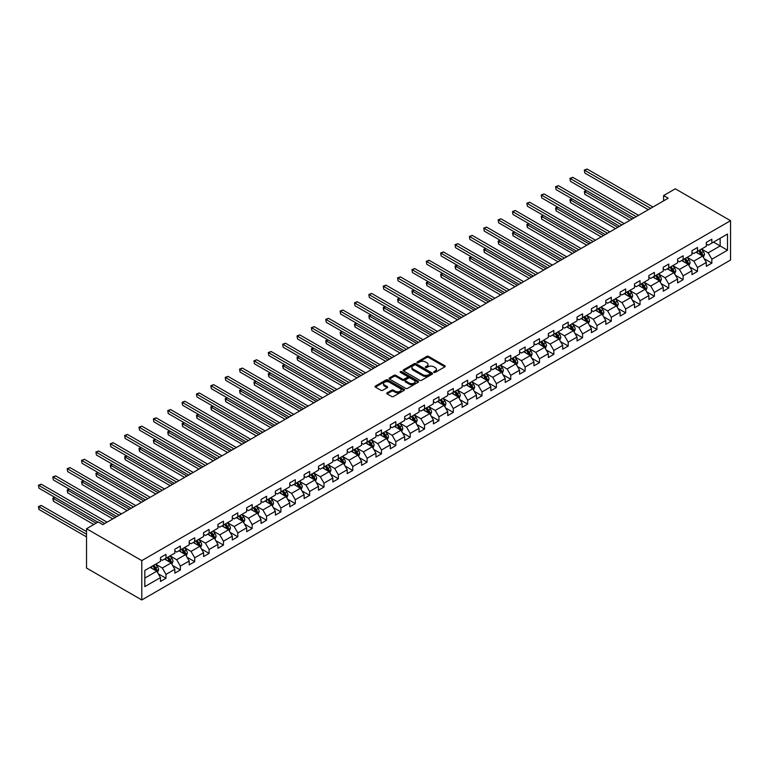 <?xml version="1.0" encoding="UTF-8"?>
<svg xmlns="http://www.w3.org/2000/svg" width="769" height="769" viewBox="0 0 769 769"><rect width="100%" height="100%" fill="white"/><g stroke="black" fill="none" stroke-linecap="round" stroke-linejoin="round"><path stroke-width="1.15" d="M433.985 372.388A0.894 0.519 0 0 0 435.244 372.388L444.847 366.842A1.278 0.74 0 0 0 445.222 366.323A1.278 0.74 0 0 0 444.847 365.794L428.583 356.403A1.278 0.74 0 0 0 426.776 356.403L417.173 361.949A0.894 0.519 0 0 0 418.432 362.68L419.682 361.959A4.095 2.365 0 0 1 425.468 361.959L426.824 362.747A4.095 2.365 0 0 1 428.016 364.419A4.095 2.365 0 0 1 426.824 366.082L425.574 366.803A0.894 0.519 0 0 0 426.843 367.534L428.083 366.813A4.095 2.365 0 0 1 433.87 366.813L435.225 367.601A4.095 2.365 0 0 1 436.427 369.264A4.095 2.365 0 0 1 435.225 370.937L433.985 371.658A0.894 0.519 0 0 0 433.985 372.388L433.985 371.658M387.095 392.824A1.278 0.74 0 0 0 386.72 393.353A1.278 0.74 0 0 0 387.095 393.872L391.661 396.506A1.278 0.74 0 0 0 393.468 396.506L404.129 390.354A1.278 0.74 0 0 0 404.504 389.825A1.278 0.74 0 0 0 404.129 389.306L387.864 379.915A1.278 0.74 0 0 0 386.057 379.915L375.387 386.067A1.278 0.74 0 0 0 375.012 386.596A1.278 0.74 0 0 0 375.387 387.115L380.905 390.296A1.278 0.74 0 0 0 382.712 390.296L387.278 387.663A1.278 0.74 0 0 0 387.653 387.143A1.278 0.74 0 0 0 387.278 386.615L384.538 385.038A3.422 1.971 0 0 1 383.539 383.644A3.422 1.971 0 0 1 385.654 381.818A3.422 1.971 0 0 1 389.374 382.251L400.091 388.432A3.422 1.971 0 0 1 401.091 389.825A3.422 1.971 0 0 1 398.976 391.652A3.422 1.971 0 0 1 395.256 391.229L393.468 390.191A1.278 0.74 0 0 0 391.661 390.191L387.095 392.824L387.095 393.872L391.661 391.258L391.661 390.191M730.55 220.693L675.297 188.799L663.609 195.557L668.213 198.21L102.835 524.631L98.23 521.968L86.532 528.726L141.784 560.62L730.55 220.693L730.55 260.037L141.784 599.964L141.784 560.62M419.768 380.28A1.278 0.74 0 0 0 421.575 380.28L432.245 374.118A1.278 0.74 0 0 0 432.62 373.599A1.278 0.74 0 0 0 432.245 373.08L415.971 363.689A1.278 0.74 0 0 0 414.164 363.689L403.504 369.841A1.278 0.74 0 0 0 403.129 370.36A1.278 0.74 0 0 0 403.504 370.889L419.768 380.28M400.736 372.581A0.894 0.519 0 0 1 401.649 372.705L418.173 382.241L407.522 388.393A1.278 0.74 0 0 1 405.715 388.393L389.45 379.002L394.007 376.387L394.007 375.32L389.45 377.954A1.278 0.74 0 0 0 389.076 378.483A1.278 0.74 0 0 0 389.45 379.002L389.45 377.954M394.007 376.387A1.278 0.74 0 0 1 395.814 376.387L395.814 375.32A1.278 0.74 0 0 0 394.007 375.32M395.814 375.32L402.418 379.127A1.278 0.74 0 0 0 404.225 379.127L407.253 377.387A1.278 0.74 0 0 0 407.628 376.858A1.278 0.74 0 0 0 407.253 376.339L400.38 372.369A0.894 0.519 0 0 1 401.649 371.638L418.192 381.193A1.278 0.74 0 0 1 418.567 381.712A1.278 0.74 0 0 1 418.192 382.231L418.192 381.193M158.308 573.828L165.998 578.269L165.998 574.385L174.842 569.281L174.842 573.165L180.369 569.973L180.369 566.099L189.203 560.995L189.203 564.869L194.73 561.687L194.73 557.804L203.574 552.7L203.574 556.583L209.091 553.392L209.091 549.508L217.935 544.404L217.935 548.287L223.462 545.096L223.462 541.213L232.296 536.108L232.296 539.992L237.823 536.8L237.823 532.927L246.666 527.822L246.666 531.696L252.184 528.505L252.184 524.631L261.027 519.527L261.027 523.41L266.555 520.219L266.555 516.335L275.389 511.231L275.389 515.115L280.916 511.923L280.916 508.04L289.759 502.936L289.759 506.819L295.286 503.628L295.286 499.744L304.12 494.65L304.12 498.523L309.647 495.332L309.647 491.458L318.491 486.354L318.491 490.228L324.009 487.046L324.009 483.163L332.852 478.058L332.852 481.942L338.379 478.751L338.379 474.867L347.213 469.763L347.213 473.646L352.74 470.455L352.74 466.572L361.584 461.467L361.584 465.351L367.101 462.159L367.101 458.286L375.945 453.181L375.945 457.055L381.472 453.873L381.472 449.99L390.306 444.886L390.306 448.769L395.833 445.578L395.833 441.694L404.677 436.59L404.677 440.474L410.204 437.282L410.204 433.399L419.038 428.295L419.038 432.178L424.565 428.987L424.565 425.113L433.408 420.009L433.408 423.882L438.926 420.691L438.926 416.817L447.769 411.713L447.769 415.596L453.297 412.405L453.297 408.522L462.131 403.417L462.131 407.301L467.658 404.11L467.658 400.226L476.501 395.122L476.501 399.005L482.019 395.814L482.019 391.93L490.862 386.836L490.862 390.71L496.389 387.518L496.389 383.644L505.223 378.54L505.223 382.414L510.751 379.232L510.751 375.349L519.594 370.245L519.594 374.128L525.121 370.937L525.121 367.053L533.955 361.949L533.955 365.833L539.482 362.641L539.482 358.758L548.326 353.653L548.326 357.537L553.843 354.346L553.843 350.472L562.687 345.368L562.687 349.241L568.214 346.06L568.214 342.176L577.048 337.072L577.048 340.955L582.575 337.764L582.575 333.881L591.419 328.776L591.419 332.66L596.936 329.468L596.936 325.585L605.78 320.481L605.78 324.364L611.307 321.173L611.307 317.299L620.141 312.195L620.141 316.069L625.668 312.887L625.668 309.003L634.512 303.899L634.512 307.783L640.039 304.591L640.039 300.708L648.873 295.604L648.873 299.487L654.4 296.296L654.4 292.412L663.243 287.308L663.243 291.191L668.761 288L668.761 284.117L677.604 279.022L677.604 282.896L683.132 279.705L683.132 275.831L691.965 270.726L691.965 274.61L697.493 271.419L697.493 267.535L706.336 262.431L706.336 266.314L711.854 263.123L711.854 259.24L727.512 250.204L727.512 234.045L720.149 238.294L720.149 245.955L727.512 250.204M165.998 578.269L160.471 581.46L160.471 577.577L144.822 586.612L144.822 570.454L160.471 561.418L160.471 557.535L165.998 554.343L165.998 558.227L174.842 553.122L174.842 549.239L180.369 546.057L180.369 549.931L189.203 544.827L189.203 540.953L194.73 537.762L194.73 541.636L203.574 536.541L203.574 532.657L209.091 529.466L209.091 533.35L217.935 528.245L217.935 524.362L223.462 521.171L223.462 525.054L232.296 519.95L232.296 516.066L237.823 512.875L237.823 516.758L246.666 511.654L246.666 507.78L252.184 504.589L252.184 508.463L261.027 503.359L261.027 499.485L266.555 496.293L266.555 500.177L275.389 495.073L275.389 491.189L280.916 487.998L280.916 491.881L289.759 486.777L289.759 482.894L295.286 479.702L295.286 483.586L304.12 478.481L304.12 474.598L309.647 471.416L309.647 475.29L318.491 470.186L318.491 466.312L324.009 463.121L324.009 467.004L332.852 461.9L332.852 458.016L338.379 454.825L338.379 458.709L347.213 453.604L347.213 449.721L352.74 446.529L352.74 450.413L361.584 445.309L361.584 441.425L367.101 438.243L367.101 442.117L375.945 437.013L375.945 433.139L381.472 429.948L381.472 433.831L390.306 428.727L390.306 424.844L395.833 421.652L395.833 425.536L404.677 420.432L404.677 416.548L410.204 413.357L410.204 417.24L419.038 412.136L419.038 408.252L424.565 405.061L424.565 408.945L433.408 403.84L433.408 399.967L438.926 396.775L438.926 400.649L447.769 395.554L447.769 391.671L453.297 388.48L453.297 392.363L462.131 387.259L462.131 383.375L467.658 380.184L467.658 384.067L476.501 378.963L476.501 375.08L482.019 371.888L482.019 375.772L490.862 370.668L490.862 366.784L496.389 363.602L496.389 367.476L505.223 362.372L505.223 358.498L510.751 355.307L510.751 359.19L519.594 354.086L519.594 350.203L525.121 347.011L525.121 350.895L533.955 345.79L533.955 341.907L539.482 338.716L539.482 342.599L548.326 337.495L548.326 333.611L553.843 330.43L553.843 334.304L562.687 329.199L562.687 325.325L568.214 322.134L568.214 326.018L577.048 320.913L577.048 317.03L582.575 313.839L582.575 317.722L591.419 312.618L591.419 308.734L596.936 305.543L596.936 309.426L605.78 304.322L605.78 300.439L611.307 297.247L611.307 301.131L620.141 296.027L620.141 292.153L625.668 288.961L625.668 292.835L634.512 287.741L634.512 283.857L640.039 280.666L640.039 284.549L648.873 279.445L648.873 275.562L654.4 272.37L654.4 276.254L663.243 271.149L663.243 267.266L668.761 264.075L668.761 267.958L677.604 262.854L677.604 258.97L683.132 255.789L683.132 259.662L691.965 254.558L691.965 250.684L697.493 247.493L697.493 251.376L706.336 246.272L706.336 242.389L711.854 239.197L711.854 243.081L727.512 234.045M164.528 559.082L171.16 562.908L162.317 568.012L155.684 564.177M160.471 559.294L162.317 560.351L165.998 558.227M162.317 568.012L165.998 574.385M171.16 562.908L174.842 569.281M178.889 550.787L185.521 554.612L176.678 559.717L170.055 555.891M174.842 550.998L176.678 552.055L180.369 549.931M176.678 559.717L180.369 566.099M185.521 554.612L189.203 560.995M193.259 542.491L199.882 546.317L191.048 551.421L184.416 547.595M189.203 542.703L191.048 543.77L194.73 541.636M191.048 551.421L194.73 557.804M199.882 546.317L203.574 552.7M207.62 534.195L214.253 538.021L205.41 543.125L198.777 539.3M203.574 534.407L205.41 535.474L209.091 533.35M205.41 543.125L209.091 549.508M214.253 538.021L217.935 544.404M221.981 525.9L228.614 529.735L219.78 534.84L213.148 531.004M217.935 526.121L219.78 527.178L223.462 525.054M219.78 534.84L223.462 541.213M228.614 529.735L232.296 536.108M236.352 517.614L242.985 521.44L234.141 526.544L227.509 522.718M232.296 517.825L234.141 518.883L237.823 516.758M234.141 526.544L237.823 532.927M242.985 521.44L246.666 527.822M250.713 509.318L257.346 513.144L248.502 518.248L241.879 514.423M246.666 509.53L248.502 510.597L252.184 508.463M248.502 518.248L252.184 524.631M257.346 513.144L261.027 519.527M265.084 501.023L271.707 504.849L262.873 509.953L256.24 506.127M261.027 501.234L262.873 502.301L266.555 500.177M262.873 509.953L266.555 516.335M271.707 504.849L275.389 511.231M279.445 492.727L286.078 496.563L277.234 501.667L270.601 497.831M275.389 492.948L277.234 494.006L280.916 491.881M277.234 501.667L280.916 508.04M286.078 496.563L289.759 502.936M293.806 484.441L300.439 488.267L291.595 493.371L284.972 489.545M289.759 484.653L291.595 485.71L295.286 483.586M291.595 493.371L295.286 499.744M300.439 488.267L304.12 494.65M308.177 476.146L314.8 479.971L305.966 485.076L299.333 481.25M304.12 476.357L305.966 477.424L309.647 475.29M305.966 485.076L309.647 491.458M314.8 479.971L318.491 486.354M322.538 467.85L329.17 471.676L320.327 476.78L313.694 472.954M318.491 468.061L320.327 469.128L324.009 467.004M320.327 476.78L324.009 483.163M329.17 471.676L332.852 478.058M336.899 459.554L343.532 463.39L334.698 468.484L328.065 464.659M332.852 459.766L334.698 460.833L338.379 458.709M334.698 468.484L338.379 474.867M343.532 463.39L347.213 469.763M351.27 451.268L357.902 455.094L349.059 460.198L342.426 456.363M347.213 451.48L349.059 452.537L352.74 450.413M349.059 460.198L352.74 466.572M357.902 455.094L361.584 461.467M365.631 442.973L372.263 446.799L363.42 451.903L356.797 448.077M361.584 443.184L363.42 444.251L367.101 442.117M363.42 451.903L367.101 458.286M372.263 446.799L375.945 453.181M380.001 434.677L386.624 438.503L377.79 443.607L371.158 439.781M375.945 434.889L377.79 435.956L381.472 433.831M377.79 443.607L381.472 449.99M386.624 438.503L390.306 444.886M394.362 426.382L400.995 430.207L392.152 435.312L385.519 431.486M390.306 426.593L392.152 427.66L395.833 425.536M392.152 435.312L395.833 441.694M400.995 430.207L404.677 436.59M408.724 418.086L415.356 421.921L406.513 427.026L399.89 423.19M404.677 418.307L406.513 419.365L410.204 417.24M406.513 427.026L410.204 433.399M415.356 421.921L419.038 428.295M423.094 409.8L429.717 413.626L420.883 418.73L414.251 414.904M419.038 410.012L420.883 411.069L424.565 408.945M420.883 418.73L424.565 425.113M429.717 413.626L433.408 420.009M437.455 401.505L444.088 405.33L435.244 410.435L428.612 406.609M433.408 401.716L435.244 402.783L438.926 400.649M435.244 410.435L438.926 416.817M444.088 405.33L447.769 411.713M451.816 393.209L458.449 397.035L449.615 402.139L442.982 398.313M447.769 393.42L449.615 394.487L453.297 392.363M449.615 402.139L453.297 408.522M458.449 397.035L462.131 403.417M466.187 384.913L472.82 388.749L463.976 393.853L457.344 390.018M462.131 385.134L463.976 386.192L467.658 384.067M463.976 393.853L467.658 400.226M472.82 388.749L476.501 395.122M480.548 376.627L487.181 380.453L478.337 385.557L471.714 381.732M476.501 376.839L478.337 377.896L482.019 375.772M478.337 385.557L482.019 391.93M487.181 380.453L490.862 386.836M494.919 368.332L501.542 372.158L492.708 377.262L486.075 373.436M490.862 368.543L492.708 369.61L496.389 367.476M492.708 377.262L496.389 383.644M501.542 372.158L505.223 378.54M509.28 360.036L515.912 363.862L507.069 368.966L500.436 365.14M505.223 360.248L507.069 361.315L510.751 359.19M507.069 368.966L510.751 375.349M515.912 363.862L519.594 370.245M523.641 351.741L530.274 355.576L521.43 360.671L514.807 356.845M519.594 351.952L521.43 353.019L525.121 350.895M521.43 360.671L525.121 367.053M530.274 355.576L533.955 361.949M538.012 343.455L544.635 347.28L535.801 352.385L529.168 348.559M533.955 343.666L535.801 344.723L539.482 342.599M535.801 352.385L539.482 358.758M544.635 347.28L548.326 353.653M552.373 335.159L559.005 338.985L550.162 344.089L543.529 340.263M548.326 335.371L550.162 336.438L553.843 334.304M550.162 344.089L553.843 350.472M559.005 338.985L562.687 345.368M566.734 326.863L573.366 330.689L564.533 335.793L557.9 331.968M562.687 327.075L564.533 328.142L568.214 326.018M564.533 335.793L568.214 342.176M573.366 330.689L577.048 337.072M581.104 318.568L587.727 322.394L578.894 327.498L572.261 323.672M577.048 318.779L578.894 319.846L582.575 317.722M578.894 327.498L582.575 333.881M587.727 322.394L591.419 328.776M595.466 310.272L602.098 314.108L593.255 319.212L586.632 315.377M591.419 310.493L593.255 311.551L596.936 309.426M593.255 319.212L596.936 325.585M602.098 314.108L605.78 320.481M609.836 301.986L616.459 305.812L607.625 310.916L600.993 307.091M605.78 302.198L607.625 303.255L611.307 301.131M607.625 310.916L611.307 317.299M616.459 305.812L620.141 312.195M624.197 293.691L630.83 297.516L621.986 302.621L615.354 298.795M620.141 293.902L621.986 294.969L625.668 292.835M621.986 302.621L625.668 309.003M630.83 297.516L634.512 303.899M638.558 285.395L645.191 289.221L636.348 294.325L629.724 290.499M634.512 285.607L636.348 286.674L640.039 284.549M636.348 294.325L640.039 300.708M645.191 289.221L648.873 295.604M652.929 277.1L659.552 280.935L650.718 286.039L644.086 282.204M648.873 277.321L650.718 278.378L654.4 276.254M650.718 286.039L654.4 292.412M659.552 280.935L663.243 287.308M667.29 268.814L673.923 272.639L665.079 277.744L658.447 273.918M663.243 269.025L665.079 270.082L668.761 267.958M665.079 277.744L668.761 284.117M673.923 272.639L677.604 279.022M681.651 260.518L688.284 264.344L679.44 269.448L672.817 265.622M677.604 260.729L679.44 261.796L683.132 259.662M679.44 269.448L683.132 275.831M688.284 264.344L691.965 270.726M696.022 252.222L702.645 256.048L693.811 261.152L687.178 257.327M691.965 252.434L693.811 253.501L697.493 251.376M693.811 261.152L697.493 267.535M702.645 256.048L706.336 262.431M713.517 242.12L720.149 245.955L708.172 252.857L701.549 249.031M706.336 244.138L708.172 245.205L711.854 243.081M708.172 252.857L711.854 259.24M86.532 528.726L86.532 568.06L141.784 599.964M663.609 195.557L663.609 200.872M144.822 578.105L156.789 571.204L150.166 567.368M156.789 571.204L160.471 577.577M704.173 258.682L711.854 263.123M689.803 266.978L697.493 271.419M675.442 275.273L683.132 279.705M661.071 283.559L668.761 288M646.71 291.855L654.4 296.296M632.349 300.15L640.039 304.591M617.978 308.446L625.668 312.887M603.617 316.732L611.307 321.173M589.256 325.027L596.936 329.468M574.885 333.323L582.575 337.764M560.524 341.619L568.214 346.06M546.153 349.914L553.843 354.346M531.792 358.2L539.482 362.641M517.431 366.496L525.121 370.937M503.061 374.791L510.751 379.232M488.7 383.087L496.389 387.518M474.338 391.373L482.019 395.814M459.968 399.669L467.658 404.11M445.607 407.964L453.297 412.405M431.236 416.26L438.926 420.691M416.875 424.546L424.565 428.987M402.514 432.841L410.204 437.282M388.143 441.137L395.833 445.578M373.782 449.432L381.472 453.873M359.421 457.728L367.101 462.159M345.05 466.014L352.74 470.455M330.689 474.31L338.379 478.751M316.319 482.605L324.009 487.046M301.957 490.901L309.647 495.332M287.596 499.187L295.286 503.628M273.226 507.482L280.916 511.923M258.865 515.778L266.555 520.219M244.504 524.074L252.184 528.505M230.133 532.359L237.823 536.8M215.772 540.655L223.462 545.096M201.411 548.951L209.091 553.392M187.04 557.246L194.73 561.687M172.679 565.542L180.369 569.973M434.341 372.513L435.225 372.004A4.095 2.365 0 0 0 436.427 370.331L436.427 369.264M428.016 364.419L428.016 365.477A4.095 2.365 0 0 1 426.824 367.149L425.93 367.659M444.838 366.851L428.583 357.47A1.278 0.74 0 0 0 426.776 357.47L417.529 362.805M432.245 373.08L432.245 374.118L415.971 364.746A1.278 0.74 0 0 0 414.164 364.746L403.514 370.898M429.986 373.965A0.894 0.519 0 0 0 429.986 373.234L415.702 364.987A0.894 0.519 0 0 0 414.433 364.987L413.126 365.746A4.095 2.365 0 0 0 411.924 367.419A4.095 2.365 0 0 0 413.126 369.082L422.892 374.724A4.095 2.365 0 0 0 428.669 374.724L429.986 373.965L429.986 375.032A0.894 0.519 0 0 0 430.246 374.666L430.246 373.599M411.924 367.419L411.924 368.476A4.095 2.365 0 0 0 413.126 370.149L413.126 369.082M429.986 375.032L428.669 375.781A4.095 2.365 0 0 1 422.892 375.781L413.126 370.149M395.814 376.387L402.418 380.194A1.278 0.74 0 0 0 404.225 380.194L407.253 378.444A1.278 0.74 0 0 0 407.628 377.925L407.628 376.858M409.262 383.087A3.422 1.971 0 0 0 412.991 383.51A3.422 1.971 0 0 0 415.097 381.684A3.422 1.971 0 0 0 414.097 380.29L410.329 378.117A1.278 0.74 0 0 0 408.522 378.117L405.494 379.857A1.278 0.74 0 0 0 405.119 380.386A1.278 0.74 0 0 0 405.494 380.905L409.262 383.087L409.262 384.144A3.422 1.971 0 0 0 412.991 384.577A3.422 1.971 0 0 0 415.097 382.751L415.097 381.684M405.119 380.386L405.119 381.443A1.278 0.74 0 0 0 405.494 381.972L405.494 380.905M409.262 384.144L405.494 381.972M401.091 389.825L401.091 390.892A3.422 1.971 0 0 1 398.976 392.719A3.422 1.971 0 0 1 395.256 392.286L393.468 391.258A1.278 0.74 0 0 0 391.661 391.258M383.539 383.644L383.539 384.711A3.422 1.971 0 0 0 384.538 386.105L384.538 385.038M387.259 387.672L384.538 386.105M404.129 389.306L404.129 390.354L387.864 380.972A1.278 0.74 0 0 0 386.057 380.972L375.407 387.124M703.375 257.307L704.471 254.549A3.451 1.99 -120 0 0 703.375 251.617L701.472 249.079M698.156 253.462L696.868 251.732M586.564 190.625L584.815 191.635L584.815 194.288L629.907 220.328M698.617 250.723L700.521 253.261A3.451 1.99 60 0 1 701.501 255.337L702.606 254.702A3.451 1.99 -120 0 0 701.626 252.626L699.723 250.088M698.858 250.588L700.963 253.405A1.759 1.019 60 0 1 701.28 253.933L702.606 254.702M584.815 194.288L584.305 191.346L632.205 219.002M584.305 191.346L586.363 190.51M650.622 208.361L584.815 170.372L587.112 169.036L652.929 207.034M648.325 209.697L584.815 173.025L584.305 170.074L587.112 169.036M584.815 173.025L584.305 170.074M689.014 265.603L690.11 262.844A3.451 1.99 -120 0 0 689.005 259.903L687.101 257.365M683.795 261.748L682.497 260.028M572.194 198.921L570.444 199.93L570.444 202.583L615.536 228.624M684.247 259.018L686.15 261.556A3.451 1.99 60 0 1 687.14 263.632L688.245 262.988A3.451 1.99 -120 0 0 687.255 260.912L685.352 258.384M684.497 258.874L686.602 261.691A1.759 1.019 60 0 1 686.919 262.229L688.245 262.988M570.444 202.583L569.944 199.632L617.843 227.288M569.944 199.632L571.992 198.796M674.644 273.899L675.74 271.14A3.451 1.99 -120 0 0 674.644 268.198L672.74 265.661M669.424 270.044L668.136 268.323M557.833 207.207L556.083 208.216L556.083 210.879L601.175 236.91M669.886 267.314L671.789 269.852A3.451 1.99 60 0 1 672.779 271.928L673.884 271.284A3.451 1.99 -120 0 0 672.894 269.208L670.991 266.67M670.126 267.17L672.231 269.986A1.759 1.019 60 0 1 672.558 270.525L673.884 271.284M556.083 210.879L555.574 207.928L603.482 235.583M555.574 207.928L557.631 207.092M636.261 216.656L570.444 178.658L572.751 177.331L638.558 215.33M633.954 217.983L570.444 181.321L569.944 178.37L572.751 177.331M570.444 181.321L569.944 178.37M621.89 224.952L556.083 186.954L558.39 185.627L624.197 223.625M619.593 226.278L556.083 189.616L555.574 186.665L558.39 185.627M556.083 189.616L555.574 186.665M660.283 282.194L661.378 279.435A3.451 1.99 -120 0 0 660.273 276.494L658.379 273.956M655.063 278.34L653.775 276.619M543.472 215.503L541.722 216.512L541.722 219.175L586.814 245.205M655.524 275.6L657.418 278.138A3.451 1.99 60 0 1 658.408 280.214L659.514 279.58A3.451 1.99 -120 0 0 658.524 277.503L656.63 274.966M655.765 275.465L657.87 278.282A1.759 1.019 60 0 1 658.187 278.811L659.514 279.58M541.722 219.175L541.213 216.224L589.112 243.879M541.213 216.224L543.27 215.387M645.922 290.48L647.017 287.721A3.451 1.99 -120 0 0 645.912 284.79L644.009 282.252M640.702 286.635L639.404 284.905M529.101 223.798L527.351 224.808L527.351 227.47L572.444 253.501M641.154 283.896L643.057 286.433A3.451 1.99 60 0 1 644.047 288.51L645.153 287.875A3.451 1.99 -120 0 0 644.162 285.799L642.259 283.261M641.394 283.761L643.509 286.577A1.759 1.019 60 0 1 643.826 287.106L645.153 287.875M527.351 227.47L526.852 224.519L574.751 252.174M526.852 224.519L528.899 223.683M631.551 298.776L632.647 296.017A3.451 1.99 -120 0 0 631.551 293.076L629.648 290.547M626.331 294.921L625.043 293.2M514.74 232.094L512.99 233.103L512.99 235.756L558.083 261.796M626.793 292.191L628.696 294.729A3.451 1.99 60 0 1 629.676 296.805L630.782 296.161A3.451 1.99 -120 0 0 629.801 294.094L627.898 291.557M627.033 292.057L629.138 294.863A1.759 1.019 60 0 1 629.465 295.402L630.782 296.161M512.99 235.756L512.481 232.805L560.38 260.46M512.481 232.805L514.538 231.978M607.529 233.247L541.722 195.249L544.019 193.923L609.836 231.911M605.232 234.574L541.722 197.912L541.213 194.961L544.019 193.923M541.722 197.912L541.213 194.961M593.168 241.533L527.351 203.545L529.658 202.218L595.466 240.207M590.861 242.869L527.351 206.198L526.852 203.247L529.658 202.218M527.351 206.198L526.852 203.247M578.797 249.829L512.99 211.84L515.288 210.504L581.104 248.502M576.5 251.155L512.99 214.493L512.481 211.542L515.288 210.504M512.99 214.493L512.481 211.542M564.436 258.124L498.629 220.126L500.927 218.8L566.734 256.798M562.129 259.451L498.629 222.789L498.12 219.838L500.927 218.8M498.629 222.789L498.12 219.838M550.075 266.42L484.259 228.422L486.566 227.095L552.373 265.084M547.768 267.747L484.259 231.085L483.759 228.133L486.566 227.095M484.259 231.085L483.759 228.133M535.705 274.716L469.897 236.717L472.195 235.391L538.012 273.38M533.407 276.042L469.897 239.37L469.388 236.419L472.195 235.391M469.897 239.37L469.388 236.419M521.344 283.002L455.527 245.013L457.834 243.677L523.641 281.675M519.037 284.338L455.527 247.666L455.027 244.715L457.834 243.677M455.527 247.666L455.027 244.715M506.973 291.297L441.166 253.299L443.473 251.972L509.28 289.971M504.675 292.624L441.166 255.962L440.656 253.011L443.473 251.972M441.166 255.962L440.656 253.011M492.612 299.593L426.805 261.595L429.102 260.268L494.919 298.266M490.314 300.919L426.805 264.257L426.295 261.306L429.102 260.268M426.805 264.257L426.295 261.306M478.251 307.888L412.434 269.89L414.741 268.564L480.548 306.552M475.944 309.215L412.434 272.543L411.934 269.592L414.741 268.564M412.434 272.543L411.934 269.592M463.88 316.174L398.073 278.186L400.37 276.85L466.187 314.848M461.583 317.51L398.073 280.839L397.563 277.888L400.37 276.85M398.073 280.839L397.563 277.888M449.519 324.47L383.712 286.472L386.009 285.145L451.816 323.143M447.212 325.796L383.712 289.134L383.202 286.183L386.009 285.145M383.712 289.134L383.202 286.183M435.158 332.766L369.341 294.767L371.648 293.441L437.455 331.439M432.851 334.092L369.341 297.43L368.841 294.479L371.648 293.441M369.341 297.43L368.841 294.479M420.787 341.061L354.98 303.063L357.277 301.736L423.094 339.725M418.49 342.388L354.98 305.726L354.471 302.775L357.277 301.736M354.98 305.726L354.471 302.775M406.426 349.347L340.619 311.358L342.916 310.022L408.724 348.021M404.119 350.683L340.619 314.012L340.109 311.061L342.916 310.022M340.619 314.012L340.109 311.061M392.055 357.643L326.248 319.654L328.555 318.318L394.362 356.316M389.758 358.969L326.248 322.307L325.739 319.356L328.555 318.318M326.248 322.307L325.739 319.356M377.694 365.938L311.887 327.94L314.185 326.614L380.001 364.612M375.397 367.265L311.887 330.603L311.378 327.652L314.185 326.614M311.887 330.603L311.378 327.652M363.333 374.234L297.516 336.236L299.823 334.909L365.631 372.898M361.026 375.56L297.516 338.898L297.017 335.947L299.823 334.909M297.516 338.898L297.017 335.947M348.963 382.529L283.155 344.531L285.453 343.205L351.27 381.193M346.665 383.856L283.155 347.184L282.646 344.233L285.453 343.205M283.155 347.184L282.646 344.233M617.19 307.071L618.286 304.313A3.451 1.99 -120 0 0 617.18 301.371L615.287 298.833M611.97 303.217L610.682 301.496M500.379 240.38L498.629 241.399L498.629 244.052L543.721 270.082M612.432 300.487L614.325 303.024A3.451 1.99 60 0 1 615.315 305.101L616.421 304.457A3.451 1.99 -120 0 0 615.431 302.38L613.537 299.843M612.672 300.343L614.777 303.159A1.759 1.019 60 0 1 615.094 303.697L616.421 304.457M498.629 244.052L498.12 241.101L546.019 268.756M498.12 241.101L500.177 240.264M602.829 315.367L603.915 312.608A3.451 1.99 -120 0 0 602.819 309.667L600.916 307.129M597.609 311.512L596.311 309.792M486.008 248.675L484.259 249.685L484.259 252.347L529.351 278.378M598.061 308.782L599.964 311.31A3.451 1.99 60 0 1 600.954 313.387L602.06 312.752A3.451 1.99 -120 0 0 601.07 310.676L599.166 308.138M598.301 308.638L600.416 311.455A1.759 1.019 60 0 1 600.733 311.983L602.06 312.752M484.259 252.347L483.759 249.396L531.658 277.051M483.759 249.396L485.806 248.56M588.458 323.662L589.554 320.894A3.451 1.99 -120 0 0 588.458 317.962L586.555 315.425M583.238 319.808L581.95 318.078M471.647 256.971L469.897 257.98L469.897 260.643L514.99 286.674M583.7 317.068L585.603 319.606A3.451 1.99 60 0 1 586.584 321.682L587.689 321.048A3.451 1.99 -120 0 0 586.709 318.972L584.805 316.434M583.94 316.934L586.045 319.75A1.759 1.019 60 0 1 586.363 320.279L587.689 321.048M469.897 260.643L469.388 257.692L517.287 285.347M469.388 257.692L471.445 256.856M574.097 331.948L575.193 329.19A3.451 1.99 -120 0 0 574.087 326.258L572.184 323.72M568.877 328.094L567.589 326.373M457.286 265.267L455.527 266.276L455.527 268.929L500.619 294.969M569.339 325.364L571.232 327.902A3.451 1.99 60 0 1 572.223 329.978L573.328 329.343A3.451 1.99 -120 0 0 572.338 327.267L570.435 324.729M569.579 325.229L571.684 328.036A1.759 1.019 60 0 1 572.001 328.574L573.328 329.343M455.527 268.929L455.027 265.978L502.926 293.633M455.027 265.978L457.074 265.151M559.726 340.244L560.822 337.485A3.451 1.99 -120 0 0 559.726 334.544L557.823 332.006M554.507 336.389L553.219 334.669M442.915 273.562L441.166 274.571L441.166 277.224L486.258 303.255M554.968 333.659L556.871 336.197A3.451 1.99 60 0 1 557.861 338.273L558.967 337.629A3.451 1.99 -120 0 0 557.977 335.553L556.074 333.015M555.208 333.515L557.314 336.332A1.759 1.019 60 0 1 557.64 336.87L558.967 337.629M441.166 277.224L440.656 274.273L488.565 301.929M440.656 274.273L442.713 273.437M545.365 348.54L546.461 345.781A3.451 1.99 -120 0 0 545.356 342.839L543.462 340.302M540.146 344.685L538.858 342.964M428.554 281.848L426.805 282.857L426.805 285.52L471.897 311.551M540.607 341.955L542.501 344.493A3.451 1.99 60 0 1 543.491 346.559L544.596 345.925A3.451 1.99 -120 0 0 543.606 343.849L541.712 341.311M540.847 341.811L542.952 344.627A1.759 1.019 60 0 1 543.27 345.166L544.596 345.925M426.805 285.52L426.295 282.569L474.194 310.224M426.295 282.569L428.352 281.733M531.004 356.835L532.1 354.076A3.451 1.99 -120 0 0 530.995 351.135L529.091 348.597M525.785 352.981L524.487 351.25M414.183 290.144L412.434 291.153L412.434 293.816L457.526 319.846M526.236 350.241L528.14 352.779A3.451 1.99 60 0 1 529.13 354.855L530.235 354.221A3.451 1.99 -120 0 0 529.245 352.144L527.342 349.607M526.477 350.106L528.591 352.923A1.759 1.019 60 0 1 528.909 353.452L530.235 354.221M412.434 293.816L411.934 290.865L459.833 318.52M411.934 290.865L413.982 290.028M516.633 365.121L517.729 362.362A3.451 1.99 -120 0 0 516.633 359.431L514.73 356.893M511.414 361.276L510.126 359.546M399.822 298.439L398.073 299.449L398.073 302.102L443.165 328.142M511.875 358.537L513.779 361.074A3.451 1.99 60 0 1 514.759 363.151L515.864 362.516A3.451 1.99 -120 0 0 514.884 360.44L512.981 357.902M512.116 358.402L514.221 361.219A1.759 1.019 60 0 1 514.548 361.747L515.864 362.516M398.073 302.102L397.563 299.16L445.462 326.806M397.563 299.16L399.62 298.324M502.272 373.417L503.368 370.658A3.451 1.99 -120 0 0 502.263 367.717L500.369 365.179M497.053 369.562L495.765 367.842M385.461 306.735L383.712 307.744L383.712 310.397L428.804 336.438M497.514 366.832L499.408 369.37A3.451 1.99 60 0 1 500.398 371.446L501.503 370.802A3.451 1.99 -120 0 0 500.513 368.726L498.62 366.198M497.754 366.688L499.86 369.505A1.759 1.019 60 0 1 500.177 370.043L501.503 370.802M383.712 310.397L383.202 307.446L431.101 335.101M383.202 307.446L385.259 306.61M487.911 381.712L489.007 378.954A3.451 1.99 -120 0 0 487.902 376.012L485.998 373.474M482.692 377.858L481.394 376.137M371.091 315.021L369.341 316.03L369.341 318.693L414.433 344.723M483.143 375.128L485.047 377.666A3.451 1.99 60 0 1 486.037 379.742L487.142 379.098A3.451 1.99 -120 0 0 486.152 377.021L484.249 374.484M483.384 374.984L485.499 377.8A1.759 1.019 60 0 1 485.816 378.338L487.142 379.098M369.341 318.693L368.841 315.742L416.74 343.397M368.841 315.742L370.889 314.906M473.541 390.008L474.636 387.249A3.451 1.99 -120 0 0 473.541 384.308L471.637 381.77M468.321 386.153L467.033 384.433M356.729 323.316L354.98 324.326L354.98 326.988L400.072 353.019M468.782 383.414L470.686 385.951A3.451 1.99 60 0 1 471.666 388.028L472.772 387.393A3.451 1.99 -120 0 0 471.791 385.317L469.888 382.779M469.023 383.279L471.128 386.096A1.759 1.019 60 0 1 471.445 386.624L472.772 387.393M354.98 326.988L354.471 324.037L402.37 351.693M354.471 324.037L356.528 323.201M459.18 398.294L460.275 395.535A3.451 1.99 -120 0 0 459.17 392.603L457.267 390.066M453.96 394.449L452.672 392.719M342.368 331.612L340.619 332.621L340.619 335.284L385.702 361.315M454.421 391.709L456.315 394.247A3.451 1.99 60 0 1 457.305 396.323L458.411 395.689A3.451 1.99 -120 0 0 457.42 393.613L455.517 391.075M454.662 391.575L456.767 394.391A1.759 1.019 60 0 1 457.084 394.92L458.411 395.689M340.619 335.284L340.109 332.333L388.009 359.988M340.109 332.333L342.157 331.497M444.809 406.59L445.905 403.831A3.451 1.99 -120 0 0 444.809 400.889L442.906 398.361M439.589 402.735L438.301 401.014M327.998 339.908L326.248 340.917L326.248 343.57L371.34 369.61M440.051 400.005L441.954 402.543A3.451 1.99 60 0 1 442.944 404.619L444.049 403.975A3.451 1.99 -120 0 0 443.059 401.908L441.156 399.371M440.291 399.87L442.406 402.677A1.759 1.019 60 0 1 442.723 403.216L444.049 403.975M326.248 343.57L325.739 340.619L373.647 368.274M325.739 340.619L327.796 339.792M430.448 414.885L431.544 412.126A3.451 1.99 -120 0 0 430.438 409.185L428.544 406.647M425.228 411.031L423.94 409.31M313.637 348.194L311.887 349.213L311.887 351.866L356.979 377.896M425.69 408.301L427.593 410.838A3.451 1.99 60 0 1 428.573 412.915L429.679 412.271A3.451 1.99 -120 0 0 428.689 410.194L426.795 407.657M425.93 408.156L428.035 410.973A1.759 1.019 60 0 1 428.352 411.511L429.679 412.271M311.887 351.866L311.378 348.915L359.277 376.57M311.378 348.915L313.435 348.078M416.087 423.181L417.183 420.422A3.451 1.99 -120 0 0 416.077 417.48L414.174 414.943M410.867 419.326L409.569 417.605M299.266 356.489L297.516 357.498L297.516 360.161L342.609 386.192M411.319 416.596L413.222 419.124A3.451 1.99 60 0 1 414.212 421.201L415.318 420.566A3.451 1.99 -120 0 0 414.328 418.49L412.424 415.952M411.559 416.452L413.674 419.268A1.759 1.019 60 0 1 413.991 419.797L415.318 420.566M297.516 360.161L297.017 357.21L344.916 384.865M297.017 357.21L299.064 356.374M401.716 431.476L402.812 428.708A3.451 1.99 -120 0 0 401.716 425.776L399.813 423.238M396.496 427.622L395.208 425.891M284.905 364.785L283.155 365.794L283.155 368.457L328.248 394.487M396.958 424.882L398.861 427.42A3.451 1.99 60 0 1 399.851 429.496L400.947 428.862A3.451 1.99 -120 0 0 399.967 426.785L398.063 424.248M397.198 424.748L399.303 427.564A1.759 1.019 60 0 1 399.63 428.093L400.947 428.862M283.155 368.457L282.646 365.506L330.545 393.161M282.646 365.506L284.703 364.669M387.355 439.762L388.451 437.003A3.451 1.99 -120 0 0 387.345 434.072L385.452 431.534M382.135 435.908L380.847 434.187M270.544 373.08L268.794 374.09L268.794 376.743L313.887 402.783M382.597 433.178L384.49 435.715A3.451 1.99 60 0 1 385.48 437.792L386.586 437.157A3.451 1.99 -120 0 0 385.596 435.081L383.702 432.543M382.837 433.043L384.942 435.85A1.759 1.019 60 0 1 385.259 436.388L386.586 437.157M268.794 376.743L268.285 373.792L316.184 401.447M268.285 373.792L270.342 372.965M372.994 448.058L374.09 445.299A3.451 1.99 -120 0 0 372.984 442.358L371.081 439.82M367.774 444.203L366.477 442.483M256.173 381.376L254.424 382.385L254.424 385.038L299.516 411.069M368.226 441.473L370.129 444.011A3.451 1.99 60 0 1 371.119 446.087L372.225 445.443A3.451 1.99 -120 0 0 371.235 443.367L369.331 440.829M368.466 441.329L370.581 444.146A1.759 1.019 60 0 1 370.898 444.684L372.225 445.443M254.424 385.038L253.924 382.087L301.823 409.742M253.924 382.087L255.971 381.251M358.623 456.353L359.719 453.595A3.451 1.99 -120 0 0 358.623 450.653L356.72 448.116M353.404 452.499L352.115 450.778M241.812 389.662L240.063 390.671L240.063 393.334L285.155 419.365M353.865 449.769L355.768 452.307A3.451 1.99 60 0 1 356.749 454.373L357.854 453.739A3.451 1.99 -120 0 0 356.874 451.663L354.97 449.125M354.105 449.625L356.21 452.441A1.759 1.019 60 0 1 356.537 452.979L357.854 453.739M240.063 393.334L239.553 390.383L287.452 418.038M239.553 390.383L241.61 389.547M344.262 464.649L345.358 461.89A3.451 1.99 -120 0 0 344.252 458.949L342.359 456.411M339.042 460.794L337.754 459.064M227.451 397.958L225.702 398.967L225.702 401.629L270.784 427.66M339.504 458.055L341.398 460.593A3.451 1.99 60 0 1 342.388 462.669L343.493 462.034A3.451 1.99 -120 0 0 342.503 459.958L340.609 457.42M339.744 457.92L341.849 460.737A1.759 1.019 60 0 1 342.167 461.265L343.493 462.034M225.702 401.629L225.192 398.678L273.091 426.334M225.192 398.678L227.24 397.842M334.602 390.815L268.794 352.827L271.092 351.491L336.899 389.489M332.295 392.152L268.794 355.48L268.285 352.529L271.092 351.491M268.794 355.48L268.285 352.529M320.24 399.111L254.424 361.113L256.731 359.786L322.538 397.784M317.933 400.438L254.424 363.775L253.924 360.824L256.731 359.786M254.424 363.775L253.924 360.824M305.87 407.407L240.063 369.408L242.36 368.082L308.177 406.08M303.572 408.733L240.063 372.071L239.553 369.12L242.36 368.082M240.063 372.071L239.553 369.12M291.509 415.702L225.702 377.704L227.999 376.377L293.806 414.366M289.202 417.029L225.702 380.357L225.192 377.406L227.999 376.377M225.702 380.357L225.192 377.406M329.891 472.935L330.987 470.176A3.451 1.99 -120 0 0 329.891 467.244L327.988 464.707M324.672 469.08L323.384 467.36M213.08 406.253L211.331 407.262L211.331 409.915L256.423 435.956M325.133 466.35L327.036 468.888A3.451 1.99 60 0 1 328.027 470.964L329.132 470.33A3.451 1.99 -120 0 0 328.142 468.254L326.239 465.716M325.374 466.216L327.488 469.023A1.759 1.019 60 0 1 327.805 469.561L329.132 470.33M211.331 409.915L210.821 406.974L258.73 434.62M210.821 406.974L212.878 406.138M315.53 481.231L316.626 478.472A3.451 1.99 -120 0 0 315.521 475.53L313.627 472.993M310.311 477.376L309.023 475.655M198.719 414.549L196.97 415.558L196.97 418.211L242.062 444.251M310.772 474.646L312.675 477.184A3.451 1.99 60 0 1 313.656 479.26L314.761 478.616A3.451 1.99 -120 0 0 313.771 476.54L311.878 474.012M311.012 474.502L313.118 477.318A1.759 1.019 60 0 1 313.435 477.857L314.761 478.616M196.97 418.211L196.46 415.26L244.359 442.915M196.46 415.26L198.517 414.424M301.169 489.526L302.265 486.767A3.451 1.99 -120 0 0 301.16 483.826L299.256 481.288M295.95 485.672L294.652 483.951M184.349 422.835L182.599 423.844L182.599 426.507L227.691 452.537M296.401 482.942L298.305 485.479A3.451 1.99 60 0 1 299.295 487.556L300.4 486.912A3.451 1.99 -120 0 0 299.41 484.835L297.507 482.298M296.642 482.797L298.757 485.614A1.759 1.019 60 0 1 299.074 486.152L300.4 486.912M182.599 426.507L182.099 423.556L229.998 451.211M182.099 423.556L184.147 422.719M286.799 497.822L287.894 495.063A3.451 1.99 -120 0 0 286.799 492.122L284.895 489.584M281.579 493.967L280.291 492.247M169.987 431.13L168.238 432.14L168.238 434.802L213.33 460.833M282.04 491.228L283.944 493.765A3.451 1.99 60 0 1 284.934 495.842L286.03 495.207A3.451 1.99 -120 0 0 285.049 493.131L283.146 490.593M282.281 491.093L284.386 493.909A1.759 1.019 60 0 1 284.713 494.438L286.03 495.207M168.238 434.802L167.729 431.851L215.628 459.506M167.729 431.851L169.786 431.015M272.437 506.108L273.533 503.349A3.451 1.99 -120 0 0 272.428 500.417L270.534 497.879M267.218 502.263L265.93 500.532M155.626 439.426L153.877 440.435L153.877 443.098L198.969 469.128M267.679 499.523L269.573 502.061A3.451 1.99 60 0 1 270.563 504.137L271.668 503.503A3.451 1.99 -120 0 0 270.678 501.426L268.785 498.889M267.92 499.389L270.025 502.205A1.759 1.019 60 0 1 270.342 502.734L271.668 503.503M153.877 443.098L153.367 440.147L201.267 467.802M153.367 440.147L155.425 439.31M258.076 514.403L259.172 511.645A3.451 1.99 -120 0 0 258.067 508.703L256.164 506.175M252.857 510.549L251.559 508.828M141.256 447.721L139.506 448.731L139.506 451.384L184.598 477.424M253.309 507.819L255.212 510.356A3.451 1.99 60 0 1 256.202 512.433L257.307 511.789A3.451 1.99 -120 0 0 256.317 509.722L254.414 507.184M253.549 507.684L255.664 510.491A1.759 1.019 60 0 1 255.981 511.029L257.307 511.789M139.506 451.384L139.006 448.433L186.905 476.088M139.006 448.433L141.054 447.606M243.706 522.699L244.802 519.94A3.451 1.99 -120 0 0 243.706 516.999L241.802 514.461M238.486 518.844L237.198 517.124M126.895 456.007L125.145 457.026L125.145 459.679L170.237 485.71M238.948 516.114L240.851 518.652A3.451 1.99 60 0 1 241.831 520.728L242.937 520.084A3.451 1.99 -120 0 0 241.956 518.008L240.053 515.47M239.188 515.97L241.293 518.787A1.759 1.019 60 0 1 241.62 519.325L242.937 520.084M125.145 459.679L124.636 456.728L172.535 484.383M124.636 456.728L126.693 455.892M229.345 530.995L230.44 528.236A3.451 1.99 -120 0 0 229.335 525.294L227.441 522.757M224.125 527.14L222.837 525.419M112.534 464.303L110.784 465.312L110.784 467.975L155.867 494.006M224.586 524.41L226.48 526.938A3.451 1.99 60 0 1 227.47 529.014L228.576 528.38A3.451 1.99 -120 0 0 227.586 526.304L225.692 523.766M224.827 524.266L226.932 527.082A1.759 1.019 60 0 1 227.249 527.611L228.576 528.38M110.784 467.975L110.275 465.024L158.174 492.679M110.275 465.024L112.332 464.188M277.138 423.988L211.331 386L213.638 384.663L279.445 422.662M274.841 425.324L211.331 388.653L210.821 385.702L213.638 384.663M211.331 388.653L210.821 385.702M262.777 432.284L196.97 394.286L199.267 392.959L265.084 430.957M260.48 433.61L196.97 396.948L196.46 393.997L199.267 392.959M196.97 396.948L196.46 393.997M248.416 440.579L182.599 402.581L184.906 401.255L250.713 439.253M246.109 441.906L182.599 405.244L182.099 402.293L184.906 401.255M182.599 405.244L182.099 402.293M234.045 448.875L168.238 410.877L170.545 409.55L236.352 447.539M231.748 450.201L168.238 413.53L167.729 410.588L170.545 409.55M168.238 413.53L167.729 410.588M219.684 457.161L153.877 419.172L156.174 417.836L221.981 455.834M217.377 458.497L153.877 421.825L153.367 418.874L156.174 417.836M153.877 421.825L153.367 418.874M205.323 465.456L139.506 427.468L141.813 426.132L207.62 464.13M203.016 466.783L139.506 430.121L139.006 427.17L141.813 426.132M139.506 430.121L139.006 427.17M190.952 473.752L125.145 435.754L127.443 434.427L193.259 472.426M188.655 475.079L125.145 438.417L124.636 435.465L127.443 434.427M125.145 438.417L124.636 435.465M176.591 482.048L110.784 444.049L113.081 442.723L178.889 480.712M174.284 483.374L110.784 446.712L110.275 443.761L113.081 442.723M110.784 446.712L110.275 443.761M214.974 539.29L216.07 536.522A3.451 1.99 -120 0 0 214.974 533.59L213.071 531.052M209.764 535.435L208.466 533.705M98.163 472.599L96.413 473.608L96.413 476.271L141.506 502.301M210.216 532.696L212.119 535.234A3.451 1.99 60 0 1 213.109 537.31L214.215 536.675A3.451 1.99 -120 0 0 213.224 534.599L211.321 532.061M210.456 532.561L212.571 535.378A1.759 1.019 60 0 1 212.888 535.906L214.215 536.675M96.413 476.271L95.904 473.32L143.813 500.975M95.904 473.32L97.961 472.483M162.221 490.334L96.413 452.345L98.72 451.019L164.528 489.007M159.923 491.67L96.413 454.998L95.904 452.047L98.72 451.019M96.413 454.998L95.904 452.047M200.613 547.576L201.709 544.817A3.451 1.99 -120 0 0 200.613 541.885L198.71 539.348M195.393 543.721L194.105 542.001M83.802 480.894L82.052 481.903L82.052 484.557L127.145 510.597M195.855 540.991L197.758 543.529A3.451 1.99 60 0 1 198.738 545.606L199.844 544.971A3.451 1.99 -120 0 0 198.863 542.895L196.96 540.357M196.095 540.857L198.2 543.664A1.759 1.019 60 0 1 198.517 544.202L199.844 544.971M82.052 484.557L81.543 481.605L129.442 509.261M81.543 481.605L83.6 480.779M147.859 498.629L82.052 460.641L84.35 459.304L150.166 497.303M145.562 499.965L82.052 463.294L81.543 460.343L84.35 459.304M82.052 463.294L81.543 460.343M186.252 555.872L187.348 553.113A3.451 1.99 -120 0 0 186.242 550.171L184.339 547.634M181.032 552.017L179.735 550.296M69.431 489.19L67.682 490.199L67.682 492.852L112.774 518.883M181.484 549.287L183.387 551.825A3.451 1.99 60 0 1 184.377 553.901L185.483 553.257A3.451 1.99 -120 0 0 184.493 551.181L182.589 548.643M181.724 549.143L183.839 551.959A1.759 1.019 60 0 1 184.156 552.498L185.483 553.257M67.682 492.852L67.182 489.901L115.081 517.556M67.182 489.901L69.229 489.065M133.498 506.925L67.682 468.927L69.989 467.6L135.796 505.598M131.191 508.251L67.682 471.589L67.182 468.638L69.989 467.6M67.682 471.589L67.182 468.638M171.881 564.167L172.977 561.408A3.451 1.99 -120 0 0 171.881 558.467L169.978 555.929M166.662 560.313L165.373 558.592M55.07 497.476L53.321 498.485L53.321 501.148L93.808 524.525M167.123 557.583L169.026 560.12A3.451 1.99 60 0 1 170.016 562.187L171.122 561.553A3.451 1.99 -120 0 0 170.132 559.476L168.228 556.939M167.363 557.438L169.468 560.255A1.759 1.019 60 0 1 169.795 560.784L171.122 561.553M53.321 501.148L52.811 498.197L96.115 523.189M52.811 498.197L54.868 497.36M119.128 515.22L53.321 477.222L55.628 475.896L121.435 513.894M116.83 516.547L53.321 479.885L52.811 476.934L55.628 475.896M53.321 479.885L52.811 476.934M157.52 572.463L158.616 569.704A3.451 1.99 -120 0 0 157.51 566.763L155.617 564.225M152.3 568.608L151.012 566.878M86.532 531.59L41.257 505.454L38.959 506.781L38.959 509.443L86.532 536.906M152.762 565.869L154.656 568.406A3.451 1.99 60 0 1 155.646 570.483L156.751 569.848A3.451 1.99 -120 0 0 155.761 567.772L153.867 565.234M153.002 565.734L155.107 568.551A1.759 1.019 60 0 1 155.425 569.079L156.751 569.848M38.959 509.443L38.45 506.492L86.532 534.253M38.45 506.492L41.257 505.454M104.767 523.516L38.959 485.518L41.257 484.191L107.064 522.18M97.865 522.18L38.959 488.171L38.45 485.22L41.257 484.191M38.959 488.171L38.45 485.22M435.225 372.004L435.225 370.937M425.574 367.534L425.574 366.803M426.824 367.149L426.824 366.082M417.173 362.68L417.173 361.949M426.776 357.47L426.776 356.403M428.583 357.47L428.583 356.403M444.847 366.842L444.847 365.794M403.504 370.889L403.504 369.841M414.164 364.746L414.164 363.689M415.971 364.746L415.971 363.689M422.892 375.781L422.892 374.724M428.669 375.781L428.669 374.724M402.418 380.194L402.418 379.127M404.225 380.194L404.225 379.127M407.253 378.444L407.253 377.387M401.649 372.705L401.649 371.638M393.468 391.258L393.468 390.191M395.256 392.286L395.256 391.229M387.278 387.663L387.278 386.615M375.387 387.115L375.387 386.067M386.057 380.972L386.057 379.915M387.864 380.972L387.864 379.915M702.308 255.856L704.452 254.616M701.626 252.626L703.375 251.617M699.165 254.039L700.521 253.261M687.947 264.151L690.081 262.911M687.255 260.912L689.005 259.903M684.804 262.335L686.15 261.556M673.577 272.437L675.72 271.207M672.894 269.208L674.644 268.198M670.433 270.63L671.789 269.852M659.216 280.733L661.359 279.503M658.524 277.503L660.273 276.494M656.072 278.916L657.418 278.138M644.855 289.029L646.989 287.789M644.162 285.799L645.912 284.79M641.711 287.212L643.057 286.433M630.484 297.324L632.627 296.084M629.801 294.094L631.551 293.076M627.341 295.507L628.696 294.729M616.123 305.61L618.266 304.38M615.431 302.38L617.18 301.371M612.98 303.803L614.325 303.024M601.752 313.906L603.896 312.675M601.07 310.676L602.819 309.667M598.618 312.099L599.964 311.31M587.391 322.201L589.535 320.961M586.709 318.972L588.458 317.962M584.248 320.385L585.603 319.606M573.03 330.497L575.164 329.257M572.338 327.267L574.087 326.258M569.887 328.68L571.232 327.902M558.659 338.793L560.803 337.553M557.977 335.553L559.726 334.544M555.516 336.976L556.871 336.197M544.298 347.079L546.442 345.848M543.606 343.849L545.356 342.839M541.155 345.271L542.501 344.493M529.937 355.374L532.071 354.144M529.245 352.144L530.995 351.135M526.794 353.557L528.14 352.779M515.566 363.67L517.71 362.43M514.884 360.44L516.633 359.431M512.423 361.853L513.779 361.074M501.205 371.965L503.349 370.725M500.513 368.726L502.263 367.717M498.062 370.149L499.408 369.37M486.835 380.251L488.978 379.021M486.152 377.021L487.902 376.012M483.701 378.444L485.047 377.666M472.474 388.547L474.617 387.316M471.791 385.317L473.541 384.308M469.33 386.73L470.686 385.951M458.113 396.842L460.247 395.602M457.42 393.613L459.17 392.603M454.969 395.026L456.315 394.247M443.742 405.138L445.885 403.898M443.059 401.908L444.809 400.889M440.599 403.321L441.954 402.543M429.381 413.424L431.524 412.194M428.689 410.194L430.438 409.185M426.237 411.617L427.593 410.838M415.02 421.72L417.154 420.489M414.328 418.49L416.077 417.48M411.876 419.912L413.222 419.124M400.649 430.015L402.793 428.775M399.967 426.785L401.716 425.776M397.506 428.198L398.861 427.42M386.288 438.311L388.432 437.071M385.596 435.081L387.345 434.072M383.145 436.494L384.49 435.715M371.917 446.606L374.061 445.366M371.235 443.367L372.984 442.358M368.784 444.79L370.129 444.011M357.556 454.892L359.7 453.662M356.874 451.663L358.623 450.653M354.413 453.085L355.768 452.307M343.195 463.188L345.329 461.948M342.503 459.958L344.252 458.949M340.052 461.371L341.398 460.593M328.824 471.484L330.968 470.244M328.142 468.254L329.891 467.244M325.681 469.667L327.036 468.888M314.463 479.779L316.607 478.539M313.771 476.54L315.521 475.53M311.32 477.962L312.675 477.184M300.102 488.065L302.236 486.835M299.41 484.835L301.16 483.826M296.959 486.258L298.305 485.479M285.732 496.361L287.875 495.13M285.049 493.131L286.799 492.122M282.588 494.544L283.944 493.765M271.37 504.656L273.514 503.416M270.678 501.426L272.428 500.417M268.227 502.839L269.573 502.061M257 512.952L259.143 511.712M256.317 509.722L258.067 508.703M253.866 511.135L255.212 510.356M242.639 521.238L244.782 520.007M241.956 518.008L243.706 516.999M239.495 519.431L240.851 518.652M228.278 529.533L230.412 528.303M227.586 526.304L229.335 525.294M225.134 527.717L226.48 526.938M213.907 537.829L216.051 536.589M213.224 534.599L214.974 533.59M210.773 536.012L212.119 535.234M199.546 546.125L201.689 544.885M198.863 542.895L200.613 541.885M196.403 544.308L197.758 543.529M185.185 554.42L187.319 553.18M184.493 551.181L186.242 550.171M182.042 552.603L183.387 551.825M170.814 562.706L172.958 561.476M170.132 559.476L171.881 558.467M167.671 560.899L169.026 560.12M156.453 571.002L158.597 569.762M155.761 567.772L157.51 566.763M153.31 569.185L154.656 568.406"/></g></svg>
